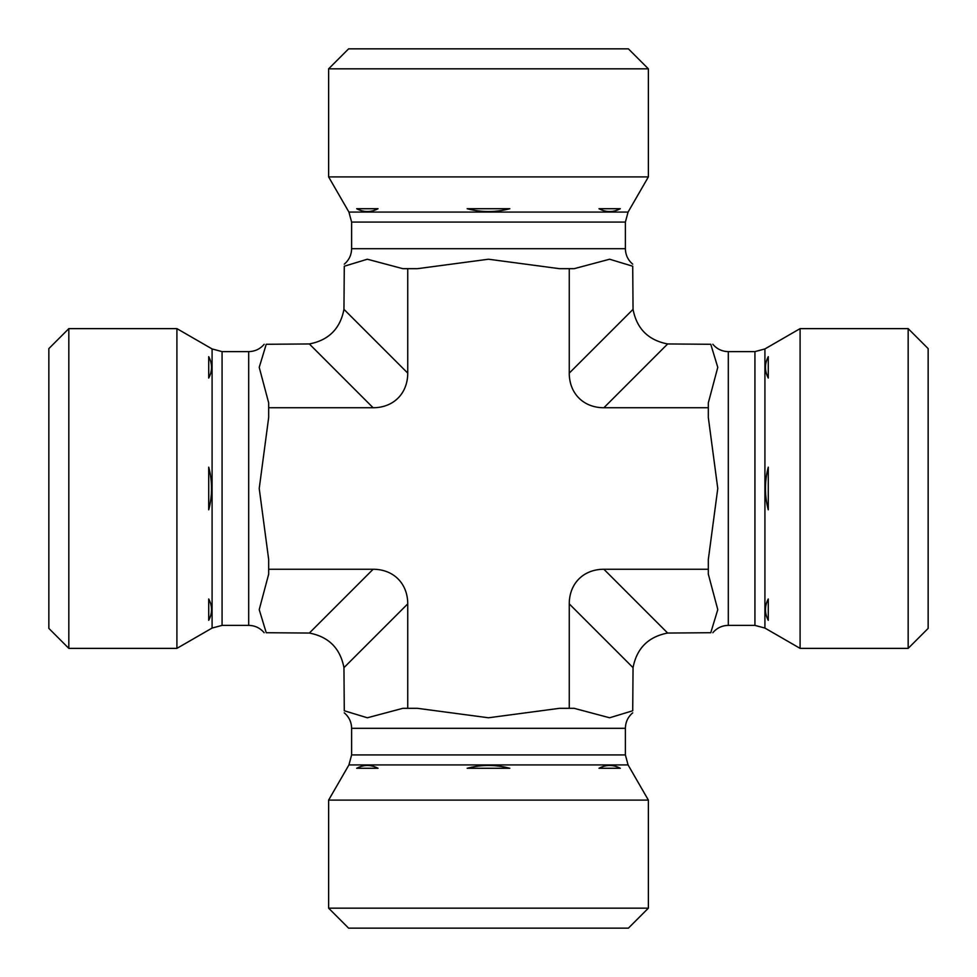 <?xml version="1.0" encoding="UTF-8"?>
<svg xmlns="http://www.w3.org/2000/svg" width="977" height="977" viewBox="0 0 977 977"><rect width="100%" height="100%" fill="white"/><g stroke="black" fill="none" stroke-linecap="round" stroke-linejoin="round"><path stroke-width="1.47" d="M68.83 328.626L48.85 348.606L48.85 628.394L68.83 648.374L68.83 328.626L176.91 328.626L176.91 648.374L68.83 648.374M328.626 908.17L348.606 928.15L628.394 928.15L648.374 908.17L328.626 908.17L328.626 800.09L648.374 800.09L648.374 908.17M908.17 648.374L928.15 628.394L928.15 348.606L908.17 328.626L908.17 648.374L800.09 648.374L800.09 328.626L908.17 328.626M407.739 708.325L407.739 603.884L343.953 667.657L344.283 710.767C344.283 713.43 344.283 713.43 344.283 710.767L367.352 717.777L402.854 708.325L417.497 708.325L488.5 717.777L559.503 708.325L574.146 708.325L609.648 717.777L632.717 710.767C632.717 713.43 632.717 713.43 632.717 710.767L609.648 717.777L574.146 708.325M509.835 768.276C495.608 764.539 481.392 764.539 467.165 768.276L509.835 768.276M598.974 768.276L620.31 768.276C613.202 764.539 606.094 764.539 598.974 768.276M356.69 768.276L378.026 768.276C370.906 764.539 363.798 764.539 356.69 768.276M710.767 344.283L717.777 367.352L708.325 402.854L717.777 367.352L710.767 344.283C713.43 344.283 713.43 344.283 710.767 344.283L667.657 343.953C648.301 340.24 636.76 328.699 633.047 309.343L569.261 373.116L569.261 268.675L559.503 268.675L488.5 259.223L417.497 268.675L402.854 268.675L367.352 259.223L344.283 266.233C344.283 263.57 344.283 263.57 344.283 266.233L367.352 259.223L402.854 268.675M569.261 708.325L569.261 603.884L633.047 667.657C636.76 648.301 648.301 636.76 667.657 633.047L710.767 632.717C713.43 632.717 713.43 632.717 710.767 632.717L717.777 609.648L708.325 574.146L708.325 559.503L717.777 488.5L708.325 417.497L708.325 402.854M768.276 356.69C764.539 363.798 764.539 370.906 768.276 378.026L768.276 356.69M768.276 467.165C764.539 481.392 764.539 495.608 768.276 509.835L768.276 467.165M768.276 598.974C764.539 606.094 764.539 613.202 768.276 620.31L768.276 598.974M266.233 632.717L259.223 609.648L268.675 574.146L259.223 609.648L266.233 632.717C263.57 632.717 263.57 632.717 266.233 632.717L309.343 633.047C328.699 636.76 340.24 648.301 343.953 667.657M407.739 268.675L407.739 373.116L343.953 309.343C340.24 328.699 328.699 340.24 309.343 343.953L266.233 344.283C263.57 344.283 263.57 344.283 266.233 344.283L259.223 367.352L268.675 402.854L268.675 417.497L259.223 488.5L268.675 559.503L268.675 574.146M208.724 620.31C212.461 613.202 212.461 606.094 208.724 598.974L208.724 620.31C212.461 613.202 212.461 606.094 208.724 598.974M208.724 509.835C212.461 495.608 212.461 481.392 208.724 467.165L208.724 509.835M208.724 378.026C212.461 370.906 212.461 363.798 208.724 356.69L208.724 378.026M667.657 633.047L603.884 569.261L708.325 569.261M309.343 343.953L373.116 407.739L268.675 407.739M268.675 569.261L373.116 569.261L309.343 633.047M708.325 407.739L603.884 407.739L667.657 343.953M488.5 68.83L648.374 68.83L648.374 176.91L328.626 176.91L328.626 68.83L488.5 68.83M648.374 68.83L628.394 48.85L348.606 48.85L328.626 68.83M633.047 309.343L632.717 266.233C632.717 263.57 632.717 263.57 632.717 266.233L609.648 259.223L574.146 268.675L569.261 268.675M598.974 208.724C606.094 212.461 613.202 212.461 620.31 208.724L598.974 208.724M378.026 208.724C370.906 212.461 363.798 212.461 356.69 208.724C363.798 212.461 370.906 212.461 378.026 208.724L356.69 208.724M509.835 208.724L467.165 208.724C481.392 212.461 495.608 212.461 509.835 208.724M344.283 266.233L343.953 309.343M603.884 569.261A51.598 39.972 -135 0 0 569.261 603.884M569.261 373.116A51.598 39.972 135 0 0 603.884 407.739M373.116 407.739A51.598 39.972 45 0 0 407.739 373.116M407.739 603.884A51.598 39.972 -45 0 0 373.116 569.261M633.047 667.657L632.717 710.767M632.717 712.844C627.967 716.898 625.524 722.052 625.39 728.305L351.61 728.305L351.61 754.928L348.936 764.918L328.626 800.09M625.39 728.305L625.39 754.928L351.61 754.928M625.39 754.928L628.064 764.918L348.936 764.918M712.844 344.283C716.898 349.033 722.052 351.476 728.305 351.61L728.305 625.39L754.928 625.39L764.918 628.064L800.09 648.374M728.305 351.61L754.928 351.61L754.928 625.39M754.928 351.61L764.918 348.936L764.918 628.064M264.156 632.717C260.102 627.967 254.948 625.524 248.695 625.39L248.695 351.61L222.072 351.61L212.082 348.936L176.91 328.626M248.695 625.39L222.072 625.39L222.072 351.61M222.072 625.39L212.082 628.064L212.082 348.936M344.283 264.156C349.033 260.102 351.476 254.948 351.61 248.695L625.39 248.695C625.524 254.948 627.967 260.102 632.717 264.156M351.61 248.695L351.61 222.072L625.39 222.072L628.064 212.082L648.374 176.91M351.61 222.072L348.936 212.082L628.064 212.082M344.283 712.844C349.033 716.898 351.476 722.052 351.61 728.305M628.064 764.918L648.374 800.09M712.844 632.717C716.898 627.967 722.052 625.524 728.305 625.39M764.918 348.936L800.09 328.626M264.156 344.283C260.102 349.033 254.948 351.476 248.695 351.61M212.082 628.064L176.91 648.374M625.39 248.695L625.39 222.072M348.936 212.082L328.626 176.91"/></g></svg>
